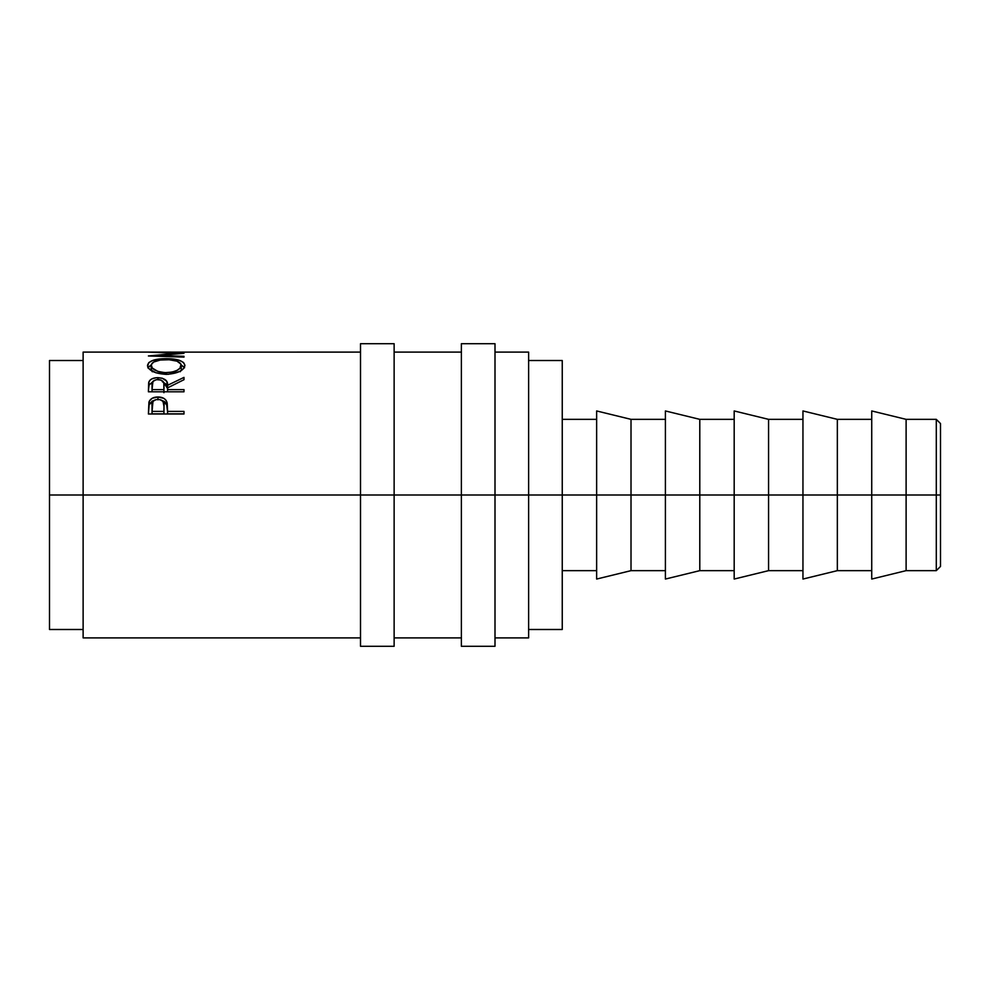 <?xml version="1.0" encoding="UTF-8"?>
<svg xmlns="http://www.w3.org/2000/svg" width="990" height="990" viewBox="0 0 990 990"><rect width="100%" height="100%" fill="white"/><g stroke="black" fill="none" stroke-linecap="round" stroke-linejoin="round"><path stroke-width="1.49" d="M936.293 495L940.5 495L940.5 423.547L940.5 495L936.293 495L936.293 419.352L936.293 495L906.11 495L936.293 495L936.293 570.648L936.293 495M360.509 646.297L360.509 343.703L360.509 495L394.131 495L394.131 343.703L394.131 495L495 495L495 343.703L495 495L906.11 495L906.11 419.352L906.11 495L837.342 495L837.342 419.352L837.342 495L768.562 495L768.562 419.352L768.562 495L699.794 495L699.794 419.352L699.794 495L631.014 495L631.014 419.352L631.014 495L562.246 495L562.246 360.509L562.246 495L528.623 495L528.623 352.106L528.623 495L83.123 495L360.509 495L360.509 646.297L394.131 646.297L394.131 495L394.131 646.297M461.377 646.297L461.377 343.703L461.377 646.297L495 646.297L495 495L495 646.297M871.732 579.051L871.732 410.949L871.732 579.051L906.11 570.648L906.11 495L906.11 570.648L936.293 570.648L940.5 566.453L940.5 495L940.5 566.453M802.952 579.051L802.952 410.949L802.952 579.051L837.342 570.648L837.342 495L837.342 570.648L871.732 570.648M734.184 579.051L734.184 410.949L734.184 579.051L768.562 570.648L768.562 495L768.562 570.648L802.952 570.648M665.404 579.051L665.404 410.949L665.404 579.051L699.794 570.648L699.794 495L699.794 570.648L734.184 570.648M596.636 579.051L596.636 410.949L596.636 579.051L631.014 570.648L631.014 495L631.014 570.648L665.404 570.648M83.123 637.894L83.123 352.106L83.123 495L49.5 495L49.5 360.509L49.5 495L83.123 495L83.123 637.894L360.509 637.894M161.618 400.294L166.988 404.984L166.988 402.262L167.57 411.382L183.992 411.382L183.992 413.993L148.401 413.993L149.428 400.95L152.213 398.277L157.954 396.978L163.808 398.327L165.837 400.071L167.199 403.128L167.57 411.382L183.992 411.382L183.992 413.993L167.57 413.845L183.992 413.845M183.992 391.793L148.401 391.793L148.686 382.623L150.047 380.148L152.101 378.774L156.358 377.71L162.286 378.217L166.617 381.15L167.57 385.308L183.992 377.4L183.992 379.69L167.57 387.882L167.57 389.614L183.992 389.614L183.992 391.793L183.992 389.614L167.57 389.614L167.57 391.793L167.57 387.882L183.992 379.69L183.992 377.4L167.57 385.308C168.028 380.704 164.81 378.155 157.917 377.66C153.178 377.735 150.158 379.145 148.896 381.893L148.401 391.793L183.992 391.793M147.584 366.288L148.785 362.6L152.831 360.41L164.328 358.677L173.337 359.061L179.425 360.372L183.546 362.513L184.907 365.384L183.596 368.552L179.561 371.51L168.201 374.331L155.913 372.785L148.921 368.688L147.584 366.288M360.509 352.106L148.401 352.131L177.606 353.257L148.401 355.954L183.992 357.118L183.992 356.313L158.326 355.534L158.326 356.264L158.326 355.534L183.992 353.294L158.388 352.193L183.992 352.106L158.388 352.193L183.992 353.294L158.326 355.534L183.992 356.313L183.992 357.118L148.401 355.954L177.606 353.257L148.401 352.143L183.113 352.118M528.623 637.894L528.623 495L528.623 637.894L495 637.894M49.5 629.492L49.5 495L49.5 629.492L83.123 629.492M562.246 629.492L562.246 495L562.246 629.492L528.623 629.492M183.992 356.313L183.992 357.118M166.184 358.652L166.184 359.642L166.184 358.652C154.638 358.714 148.401 361.004 147.498 365.508C148.636 370.668 154.923 373.626 166.357 374.368C177.779 373.539 183.954 370.545 184.907 365.384C183.818 360.942 177.581 358.702 166.184 358.652M184.573 367.736L181.22 365.001L184.388 367.389M148.017 367.426L151.173 365.001L147.795 367.835M180.18 366.931L180.997 368.045M152.287 371.757L151.21 369.876L151.148 365.434C151.878 361.721 156.89 359.791 166.172 359.642C175.539 359.778 180.564 361.709 181.257 365.434C180.539 369.617 175.564 372.03 166.345 372.698L166.345 374.368L166.345 372.698C157.051 372.067 151.977 369.654 151.148 365.434L151.594 370.817M180.873 370.78L180.205 371.745M181.257 369.245L181.257 365.434L181.257 369.245M148.401 391.793L148.896 381.893L148.896 385.221L152.522 382.004M157.917 379.504L157.917 377.66L157.917 379.504C162.608 380.123 164.625 382.053 163.969 385.32L163.919 392.708L163.969 385.308L163.919 392.708L163.919 389.614L152.052 389.614L152.052 391.793L152.052 389.614L163.919 389.614L163.82 383.316L163.028 381.422L160.937 380.012L156.37 379.628L152.918 381.397L152.052 389.614L152.052 385.221C151.371 381.992 153.326 380.086 157.917 379.504M163.412 382.016L167.57 388.525L167.57 385.308L167.57 388.525L166.617 384.504L162.286 381.645M153.128 381.781L149.119 384.714L148.401 390.171M163.969 388.55L163.969 385.32M161.469 400.257L164.476 401.594L166.592 404.044L167.57 411.852L166.988 402.262C165.714 398.797 162.694 397.027 157.954 396.978L157.954 399.861L157.954 396.978C153.326 396.99 150.332 398.685 148.946 402.039L148.401 413.993L183.992 413.993M154.923 400.146L152.213 401.123L148.946 404.774L154.403 400.269M167.57 411.382L167.57 413.845L167.57 411.382M163.919 413.845L152.052 413.845L163.919 413.845L163.994 409.019L163.919 413.845M157.967 399.317C162.645 400.022 164.662 402.386 163.994 406.407L163.919 411.382L152.052 411.382L152.052 413.845L152.052 411.382L163.919 411.382L163.994 406.407L163.053 401.655L160.962 399.935L157.967 399.317L155.046 399.923L152.955 401.569L152.052 411.382L152.052 406.197C151.421 402.286 153.4 399.997 157.967 399.317M164.847 372.661L172.161 372.104L177 370.384L180.205 368.008L180.997 364.196L177.012 361.177L169.179 359.741L160.318 360.026L153.611 362.055L151.21 364.815L152.287 368.02L157.831 371.386L164.847 372.661M871.732 410.949L906.11 419.352L936.293 419.352L940.5 423.547M360.509 343.703L394.131 343.703M461.377 343.703L495 343.703M802.952 410.949L837.342 419.352L871.732 419.352M734.184 410.949L768.562 419.352L802.952 419.352M665.404 410.949L699.794 419.352L734.184 419.352M596.636 410.949L631.014 419.352L665.404 419.352M562.246 419.352L596.636 419.352M528.623 360.509L562.246 360.509M49.5 360.509L83.123 360.509M495 352.106L528.623 352.106M394.131 352.106L461.377 352.106M83.123 352.106L171.035 352.106M394.131 637.894L461.377 637.894M562.246 570.648L596.636 570.648M163.994 406.395L163.994 409.006"/></g></svg>
